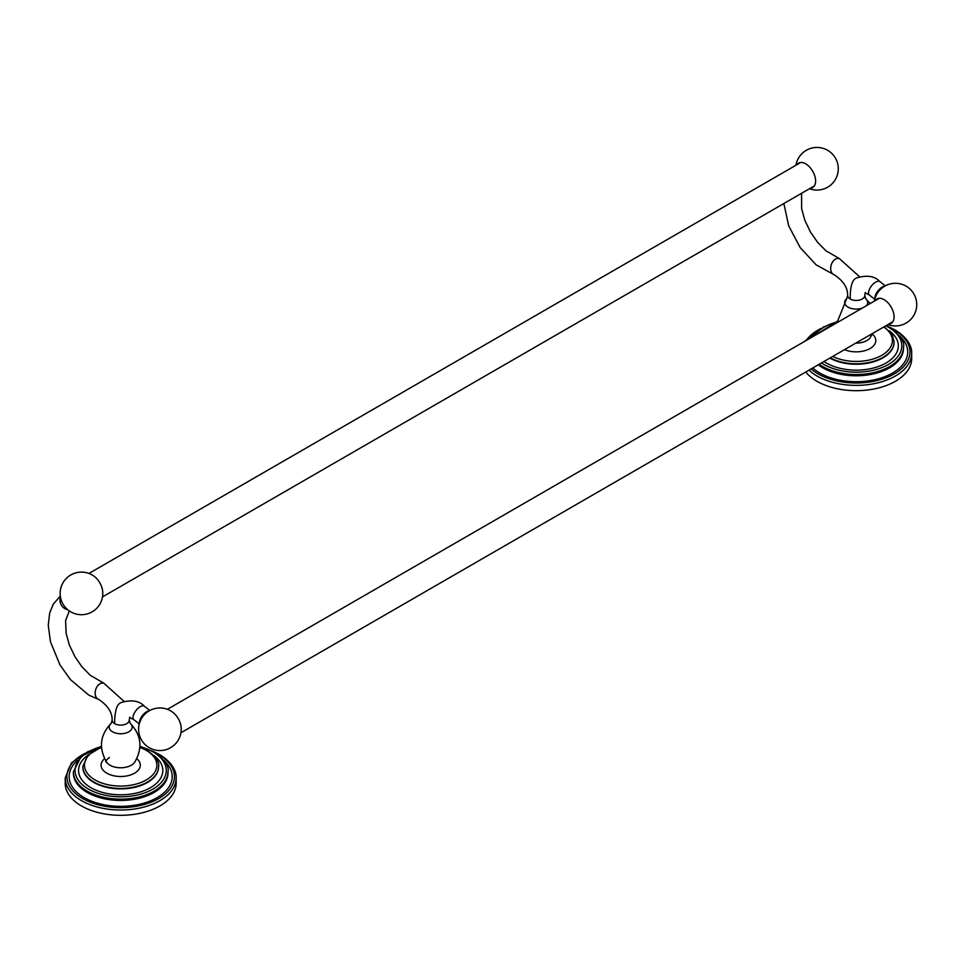 <?xml version="1.0" encoding="UTF-8"?>
<svg xmlns="http://www.w3.org/2000/svg" width="965" height="965" viewBox="0 0 965 965"><rect width="100%" height="100%" fill="white"/><g stroke="black" fill="none" stroke-linecap="round" stroke-linejoin="round"><path stroke-width="1.45" d="M805.775 372.007A55.475 32.026 0 0 0 816.969 381.296A55.475 32.026 180 0 0 877.426 388.244A55.475 32.026 180 0 0 911.672 358.654L911.672 353.335C912.009 348.413 909.573 338.799 895.074 329.921L888.307 326.592M865.907 306.014A11.508 6.646 0 0 0 865.75 298.752L864.736 295.519A8.54 4.934 180 0 1 862.24 299.005A8.54 4.934 180 0 1 850.165 299.005C850.213 286.629 852.228 279.681 856.196 278.161L856.522 277.968C866.968 274.832 874.76 276.038 879.911 281.611A8.54 3.981 128.1 0 0 875.713 282.082A8.54 3.981 128.1 0 0 869.598 288.897A8.54 3.981 128.1 0 0 869.381 295.049L874.785 299.283M875.4 300.537A14.089 8.13 60 0 1 877.064 298.945A14.089 8.13 60 0 1 884.109 299.645A14.089 8.13 60 0 1 893.313 312.057A14.089 8.13 60 0 1 891.153 323.347A14.089 8.13 60 0 1 888.946 323.999M890.49 323.106A14.089 8.13 -120 0 0 891.877 322.829M877.873 298.571A14.089 8.13 -120 0 0 876.944 299.645M180.95 732.749L892.42 321.984A13.546 7.817 -120 0 0 892.842 321.707M879.332 298.294A13.546 7.817 -120 0 0 878.874 298.523L167.403 709.287M181.082 726.717A14.089 8.13 -120 0 0 172.699 712.194A21.326 21.326 0 0 0 141.445 739.914A21.326 21.326 0 0 0 181.082 726.717M129.78 717.224L129.226 720.167A8.54 4.934 180 0 1 126.717 723.654A8.54 4.934 180 0 1 114.642 723.654C114.702 711.277 116.717 704.329 120.685 702.809L121.011 702.604C131.457 699.468 139.25 700.687 144.4 706.259A8.54 3.981 128.1 0 0 140.19 706.73A8.54 3.981 128.1 0 0 134.087 713.545A8.54 3.981 128.1 0 0 133.87 719.697L139.262 723.931M176.161 777.983L176.161 783.291A55.475 32.026 180 0 1 141.915 812.88A55.475 32.026 180 0 1 81.458 805.944A55.475 32.026 0 0 1 65.21 783.291L65.21 777.983A55.475 32.026 0 0 0 81.458 800.636A55.475 32.026 0 0 0 141.915 807.572A55.475 32.026 0 0 0 176.161 777.983C176.486 773.062 174.062 763.448 159.563 754.57L152.796 751.24M102.628 590.857A14.089 8.13 -120 0 0 94.244 576.346A21.326 21.326 0 0 0 62.99 604.066A21.326 21.326 0 0 0 102.628 590.857M102.495 596.901L813.965 186.136A13.546 7.817 -120 0 0 814.388 185.859M812.035 187.246A14.089 8.13 -120 0 0 813.423 186.969M799.418 162.723A14.089 8.13 -120 0 0 798.489 163.797M800.878 162.446A13.546 7.817 -120 0 0 800.419 162.675L88.949 573.439M796.945 164.677A14.089 8.13 60 0 1 798.61 163.097A14.089 8.13 60 0 1 805.654 163.797A14.089 8.13 60 0 1 814.858 176.209A14.089 8.13 60 0 1 812.699 187.487A14.089 8.13 60 0 1 810.491 188.139M808.984 370.162A55.475 32.026 0 0 0 816.969 375.988A55.475 32.026 0 0 0 877.426 382.936A55.475 32.026 0 0 0 911.672 353.335M811.143 368.919A53.787 31.049 0 0 0 818.163 373.913A53.787 31.049 0 0 0 894.229 373.913A53.787 31.049 0 0 0 894.229 330.006A53.787 31.049 0 0 0 891.624 328.595M820.769 328.595A53.787 31.049 0 0 0 806.233 340.464M899.368 335.711A51.531 29.746 180 0 1 888.669 375.059A51.531 29.746 180 0 1 819.755 372.997A51.531 29.746 0 0 1 812.771 367.979M813.037 335.711A51.531 29.746 0 0 0 810.902 337.774M819.237 364.239A47.285 27.297 0 0 0 822.759 366.519A47.285 27.297 0 0 0 874.29 372.442A47.285 27.297 0 0 0 903.481 347.219L903.481 348.498A47.285 27.297 180 0 1 874.29 373.708A47.285 27.297 180 0 1 822.759 367.798A47.285 27.297 0 0 1 818.272 364.794M821.517 362.924A45.596 26.32 0 0 0 823.953 364.456A45.596 26.32 0 0 0 888.439 364.456A45.596 26.32 0 0 0 888.439 327.219A45.596 26.32 0 0 0 885.798 325.808M836.945 321.972A45.596 26.32 0 0 0 813.869 336.061M889.127 330.669A42.122 24.318 180 0 1 884.278 363.974A42.122 24.318 180 0 1 826.414 363.033A42.122 24.318 0 0 1 823.977 361.501M894.073 342.141A37.876 21.869 180 0 1 894.085 342.37A37.876 21.869 180 0 1 870.997 362.502A37.876 21.869 180 0 1 829.876 358.099M836.45 323.022A36.188 20.892 0 0 0 825.871 329.125M832.747 356.447A36.188 20.892 0 0 0 881.793 355.301A36.188 20.892 0 0 0 883.759 326.99M844.532 349.632A19.614 11.327 0 0 0 870.068 348.534A19.614 11.327 0 0 0 872.324 334.083M830.286 357.858A37.876 21.869 0 0 0 871.25 361.984A37.876 21.869 0 0 0 894.085 341.912L892.372 335.157L884.278 326.689M855.834 343.106A15.09 8.721 180 0 0 866.872 340.561A15.09 8.721 0 0 0 870.189 337.666L872.662 333.395M862.372 308.052A11.508 6.646 180 0 1 847.97 307.087A11.508 6.646 180 0 1 846.643 298.752L836.981 322.72M783.845 203.519L788.719 225.882L800.118 247.51L816.125 264.832L834.399 274.904A8.54 5.935 -73.2 0 1 830.708 267.667A8.54 5.935 -73.2 0 1 835.473 259.151A8.54 5.935 -73.2 0 1 839.345 258.56L859.477 276.641M850.165 299.005A8.54 4.934 180 0 1 847.656 295.519L846.691 298.716M884.628 286.231A8.54 3.981 128.1 0 0 882.131 287.124A8.54 3.981 128.1 0 0 874.99 298.523M149.105 710.867A8.54 3.981 128.1 0 0 146.62 711.76A8.54 3.981 128.1 0 0 139.479 723.171M60.3 596.056L53.184 604.295L49.685 613.016L48.25 625.272L50.457 641.749L59.927 664.813L70.385 679.553L88.84 695.138L98.888 699.553A8.54 5.935 -73.2 0 1 95.185 692.315A8.54 5.935 -73.2 0 1 99.962 683.787A8.54 5.935 -73.2 0 1 103.834 683.208L123.966 701.29M114.642 723.654A8.54 4.934 180 0 1 112.145 720.167L111.168 723.364A11.508 6.646 180 0 0 113.375 732.23A11.508 6.646 180 0 0 128.815 731.796A11.508 6.646 0 0 0 130.239 723.4L129.226 720.167M109.371 757.428C105.812 760.432 104.92 762.061 106.693 762.314A15.09 8.721 180 0 0 131.361 765.209A15.09 8.721 0 0 0 134.678 762.314C142.892 748.02 141.409 735.028 130.203 723.364M104.558 758.731A19.614 11.327 0 0 0 108.116 773.87A19.614 11.327 0 0 0 134.557 773.182A19.614 11.327 0 0 0 136.813 758.731M101.47 747.465A36.188 20.892 0 0 0 95.089 779.949A36.188 20.892 0 0 0 146.27 779.949A36.188 20.892 0 0 0 146.27 750.396A36.188 20.892 0 0 0 139.889 747.465M101.446 747.067L87.912 755.161L82.809 766.56A37.876 21.869 0 0 0 93.895 782.024A37.876 21.869 0 0 0 135.184 786.764A37.876 21.869 0 0 0 158.562 766.56C159.744 762.29 155.932 756.886 147.114 750.324L139.925 747.067M158.562 766.789A37.876 21.869 180 0 1 158.562 767.018A37.876 21.869 180 0 1 135.184 787.223A37.876 21.869 180 0 1 93.895 782.482A37.876 21.869 0 0 1 82.809 767.018L82.809 766.56M87.767 755.305A42.122 24.318 0 0 0 90.891 787.681A42.122 24.318 180 0 0 148.767 788.61A42.122 24.318 180 0 0 153.604 755.305M101.421 746.621A45.596 26.32 0 0 0 88.442 789.093A45.596 26.32 0 0 0 152.928 789.093A45.596 26.32 0 0 0 152.928 751.868A45.596 26.32 0 0 0 139.937 746.621M101.409 746.259L81.157 756.415L73.4 771.867A47.285 27.297 0 0 0 87.248 791.167A47.285 27.297 0 0 0 138.779 797.09A47.285 27.297 0 0 0 167.97 771.867C169.454 766.644 164.726 759.962 153.773 751.783L139.961 746.259M167.97 771.867L167.97 773.134A47.285 27.297 180 0 1 138.779 798.357A47.285 27.297 180 0 1 87.248 792.446A47.285 27.297 0 0 1 73.4 773.134L73.4 771.867M77.514 760.36A51.531 29.746 0 0 0 84.245 797.645A51.531 29.746 180 0 0 153.145 799.708A51.531 29.746 180 0 0 163.857 760.36M85.258 753.243A53.787 31.049 0 0 0 82.652 798.562A53.787 31.049 0 0 0 158.718 798.562A53.787 31.049 0 0 0 158.718 754.654A53.787 31.049 0 0 0 156.113 753.243M60.493 597.287A8.54 6.972 59.9 0 0 67.671 609.675M824.098 326.592L804.424 341.514M903.481 347.219C904.977 342.008 900.236 335.313 889.284 327.147L886.268 325.543M836.932 321.61L812.06 337.111M836.969 322.419L823.35 330.585M865.75 298.752L870.128 303.577M834.399 274.904C843.386 280.924 847.801 287.799 847.656 295.519M865.062 292.757L869.381 295.049M865.291 292.576L864.736 295.519M879.911 281.611L885.315 285.845M887.933 324.578A21.326 21.326 0 0 0 913.891 293.951A21.326 21.326 0 0 0 874.387 301.116M144.4 706.259L149.792 710.481M98.888 699.553C107.863 705.572 112.29 712.447 112.145 720.167M129.551 717.393L133.87 719.697M106.693 762.314C98.466 748.02 99.962 735.028 111.168 723.364M88.575 751.24L71.494 762.772L65.21 777.983M69.299 610.929L65.596 620.555L66.115 633.39L69.396 645.078L75.029 656.815L81.808 666.61L90.264 675.307L103.834 683.208M809.478 188.718A21.326 21.326 0 0 0 835.437 158.103A21.326 21.326 0 0 0 795.932 165.268M801.577 193.29L801.625 208.742L804.907 220.43L810.54 232.167L817.319 241.962L825.775 250.659L839.345 258.56"/></g></svg>
